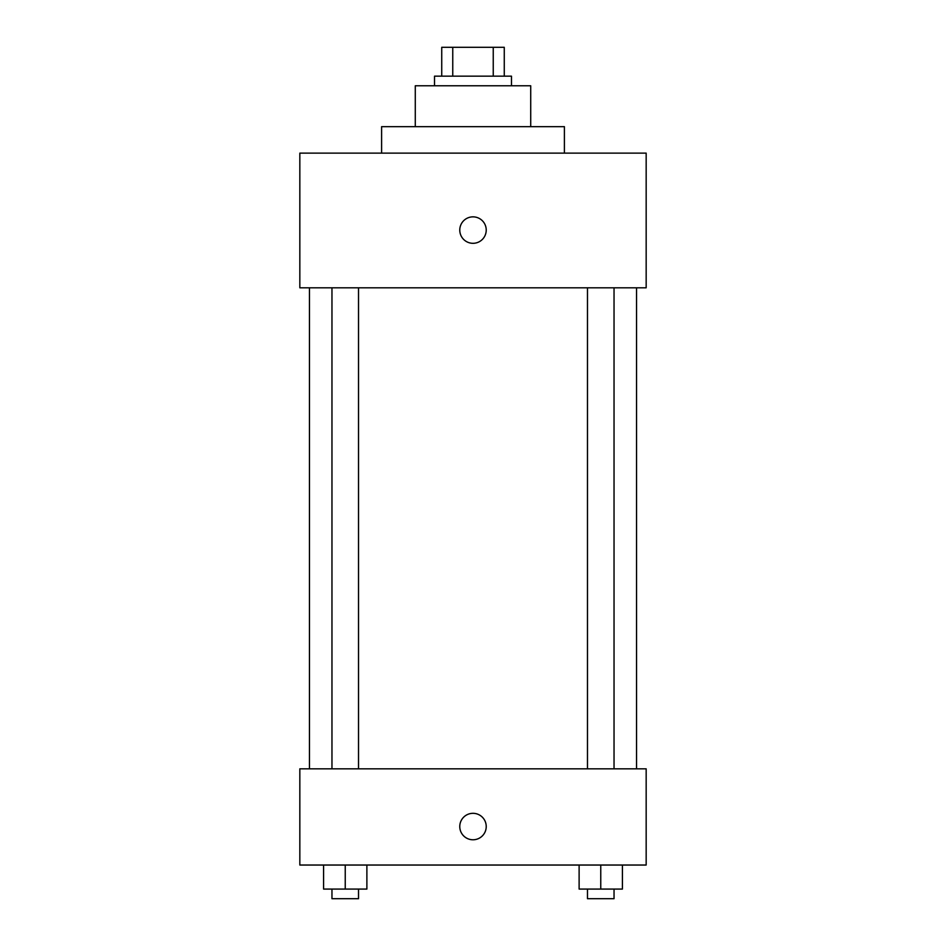 <?xml version="1.0" encoding="UTF-8"?>
<svg xmlns="http://www.w3.org/2000/svg" width="946" height="946" viewBox="0 0 946 946"><rect width="100%" height="100%" fill="white"/><g stroke="black" fill="none" stroke-linecap="round" stroke-linejoin="round"><path stroke-width="1.42" d="M452.756 76.165L452.756 47.3L441.735 47.3L441.735 76.165L441.735 47.3M452.756 47.3L504.265 47.3L504.265 76.165M493.244 76.165L493.244 47.3M434.521 85.779L434.521 76.165L511.479 76.165L511.479 85.779M415.282 126.669L415.282 85.779L530.718 85.779L530.718 126.669M381.605 153.122L381.605 126.669L564.395 126.669L564.395 153.122M299.835 153.122L646.165 153.122L646.165 287.809L299.835 287.809L299.835 153.122M473 243.311A13.232 13.232 0 0 1 461.542 223.469A13.232 13.232 0 0 1 484.458 223.469A13.232 13.232 0 0 1 473 243.311M299.835 768.826L646.165 768.826L646.165 865.034L299.835 865.034L299.835 768.826M473 839.776A13.232 13.232 0 0 1 461.542 819.934A13.232 13.232 0 0 1 484.458 819.934A13.232 13.232 0 0 1 473 839.776M579.118 865.034L579.118 889.074L622.409 889.074L622.409 865.034L622.409 889.074M600.757 889.074L600.757 865.034M614.037 889.074L614.037 898.7L587.478 898.7L587.478 889.074M323.591 865.034L323.591 889.074L366.882 889.074L366.882 865.034L366.882 889.074M345.243 889.074L345.243 865.034M358.522 889.074L358.522 898.7L331.963 898.7L331.963 889.074M636.552 768.826L636.552 287.809M309.448 768.826L309.448 287.809M587.478 287.809L587.478 768.826M614.037 287.809L614.037 768.826M358.522 768.826L358.522 287.809M331.963 768.826L331.963 287.809"/></g></svg>
